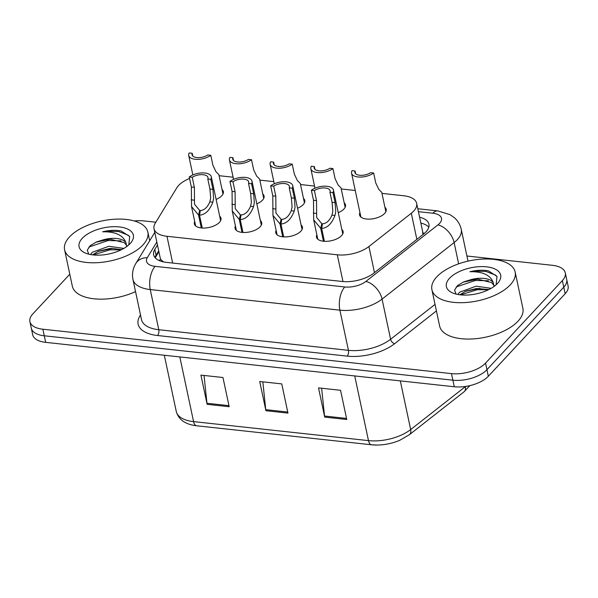 <?xml version="1.0" encoding="UTF-8"?>
<svg xmlns="http://www.w3.org/2000/svg" width="598" height="598" viewBox="0 0 598 598"><rect width="100%" height="100%" fill="white"/><g stroke="black" fill="none" stroke-linecap="round" stroke-linejoin="round"><path stroke-width="0.9" d="M301.108 225.042A13.619 6.541 168 0 1 302.416 227.091A13.619 6.541 168 0 1 300.854 231.202A13.619 6.541 168 0 1 286.457 236.875A13.619 6.541 168 0 1 275.775 232.757A13.619 6.541 168 0 1 276.134 230.35M260.399 220.617A13.619 6.541 168 0 1 261.7 222.665A13.619 6.541 168 0 1 260.137 226.777A13.619 6.541 168 0 1 245.741 232.45A13.619 6.541 168 0 1 235.059 228.331A13.619 6.541 168 0 1 235.425 225.924M219.683 216.192A13.619 6.541 168 0 1 220.991 218.248A13.619 6.541 168 0 1 219.429 222.351A13.619 6.541 168 0 1 205.024 228.025A13.619 6.541 168 0 1 194.35 223.906A13.619 6.541 168 0 1 194.709 221.507M341.824 229.468A13.619 6.541 168 0 1 343.132 231.516A13.619 6.541 168 0 1 341.57 235.627A13.619 6.541 168 0 1 327.173 241.293A13.619 6.541 168 0 1 316.492 237.182A13.619 6.541 168 0 1 316.85 234.775M344.201 202.842A13.619 6.541 168 0 1 345.509 204.89A13.619 6.541 168 0 1 343.947 209.001A13.619 6.541 168 0 1 338.251 212.671M303.485 198.416A13.619 6.541 168 0 1 304.793 200.465A13.619 6.541 168 0 1 303.231 204.576A13.619 6.541 168 0 1 297.542 208.246M262.769 193.991A13.619 6.541 168 0 1 264.077 196.039A13.619 6.541 168 0 1 262.515 200.151A13.619 6.541 168 0 1 256.826 203.821M222.06 189.566A13.619 6.541 168 0 1 223.36 191.614A13.619 6.541 168 0 1 221.798 195.725A13.619 6.541 168 0 1 216.11 199.396M384.918 207.267A13.619 6.541 168 0 1 386.218 209.315A13.619 6.541 168 0 1 384.656 213.426A13.619 6.541 168 0 1 370.259 219.092A13.619 6.541 168 0 1 359.577 214.974A13.619 6.541 168 0 1 359.944 212.574M189.551 178.488A25.535 12.259 -12 0 0 176.829 187.765L155.181 223.278A25.535 12.259 -12 0 0 154 228.713A25.535 12.259 -12 0 0 166.969 236.3L337.287 254.8A25.535 12.259 -12 0 0 368.921 246.511L411.312 213.247A25.535 12.259 -12 0 0 413.726 211.042A25.535 12.259 -12 0 0 416.656 203.342A25.535 12.259 -12 0 0 403.687 195.755L381.965 193.393M422.883 234.625L422.599 231.396M154 228.713L160.286 258.269L160.974 259.726L163.59 261.924M355.249 190.485L341.249 188.968M314.533 186.068L300.54 184.543M273.817 181.643L259.824 180.118M233.1 177.217L219.107 175.692M466.911 256.011L552.335 265.295A25.535 12.259 168 0 1 565.304 272.882A25.535 12.259 168 0 1 562.382 280.589L485.539 363.113A25.535 12.259 168 0 1 451.483 373.615L42.869 329.214L44.267 335.784A25.535 12.259 168 0 1 31.298 328.197A25.535 12.259 168 0 0 44.267 335.784L452.88 380.186L44.267 335.784L45.665 342.355A25.535 12.259 168 0 1 32.696 334.768L29.9 321.627A25.535 12.259 168 0 1 32.83 313.92L69.787 274.228M485.539 363.113L486.936 369.691A25.535 12.259 168 0 1 452.88 380.186A25.535 12.259 168 0 0 486.936 369.691L563.772 287.16L486.936 369.691L488.327 376.262A25.535 12.259 168 0 1 454.278 386.757L45.665 342.355M565.304 272.882L566.702 279.453A25.535 12.259 168 0 1 563.772 287.16A25.535 12.259 168 0 0 566.702 279.453L568.1 286.023A25.535 12.259 168 0 1 565.17 293.73L488.327 376.262M196.862 425.791A8.514 4.216 -83.8 0 1 196.652 425.776A8.514 4.216 -83.8 0 1 193.573 421.612L368.488 440.621A34.041 16.348 -12 0 0 410.662 429.558A8.514 5.337 51.9 0 1 409.376 434.724L399.845 440.263A29.878 14.345 168 0 1 377.316 445.054A29.878 14.345 168 0 1 371.777 444.8M324.714 417.105L318.51 387.893L340.554 390.292L346.765 419.497L324.714 417.105A6.81 3.371 96.2 0 1 324.55 416.036L346.534 418.428M207.125 404.33L200.921 375.118L222.964 377.51L229.176 406.722L207.125 404.33A6.81 3.371 96.2 0 1 206.96 403.261L228.944 405.646M265.923 410.714L259.711 381.509L281.763 383.901L287.967 413.113L265.923 410.714A6.81 3.371 96.2 0 1 265.751 409.652L287.743 412.037M262.836 381.845L265.751 409.652M204.045 375.454L206.96 403.261M321.627 388.237L324.55 416.036M157.468 245.023L154.815 249.381A25.535 12.259 -12 0 0 153.634 254.808A25.535 12.259 -12 0 0 166.603 262.395L342.131 281.471A25.535 12.259 -12 0 0 373.765 273.174L423.571 234.095A25.535 12.259 -12 0 0 425.985 231.889A25.535 12.259 -12 0 0 428.916 224.183A25.535 12.259 -12 0 0 419.609 217.216M420.85 223.054A25.535 12.259 168 0 1 428.788 227.27M134.266 220.968A25.535 12.259 168 0 1 143.722 220.894L155.831 222.209M42.869 329.214A25.535 12.259 168 0 1 29.9 321.627M155.009 257.574A25.535 12.259 168 0 1 156.056 255.226L158.709 250.868M385.86 211.714L381.741 192.324L378.848 189.446L375.776 183.01L373.645 172.994A12.767 6.13 -12 0 1 360.347 177.083A12.767 6.13 -12 0 1 351.564 173.173L360.886 217.022M373.645 172.994L370.618 172.665A9.359 4.492 168 0 1 361.005 175.334A9.359 4.492 168 0 1 354.898 172.471A9.359 4.492 168 0 1 355.07 170.976L352.05 170.647A12.767 6.13 -12 0 0 351.564 173.173M355.668 173.764L355.07 170.976M323.436 241.226L320.692 228.324L313.673 219.832L313.502 200.27L311.371 190.254A12.767 6.13 -12 0 1 324.669 186.165A12.767 6.13 -12 0 1 333.452 190.074A12.767 6.13 -12 0 1 332.966 192.601L335.097 202.617L335.755 211.647L334.977 215.467C331.778 223.727 327.338 228.047 321.657 228.429L324.393 241.308M321.657 228.429L322.509 223.779C326.411 223.57 329.558 220.692 331.957 215.138L332.817 211.326L332.077 202.288L329.947 192.272A9.359 4.492 168 0 0 330.118 190.777A9.359 4.492 168 0 0 324.011 187.914A9.359 4.492 168 0 0 314.399 190.583L316.521 200.599L316.656 217.478L321.799 223.704L322.187 225.521M320.692 228.324L321.799 223.704M332.966 192.601L329.947 192.272M314.399 190.583L311.371 190.254M345.143 207.289L341.024 187.899L338.132 185.021L335.059 178.585L332.929 168.569A12.767 6.13 -12 0 1 319.631 172.658A12.767 6.13 -12 0 1 310.848 168.756L314.989 188.213M332.929 168.569L329.909 168.24A9.359 4.492 168 0 1 320.296 170.908A9.359 4.492 168 0 1 314.182 168.045A9.359 4.492 168 0 1 314.361 166.55L311.334 166.222A12.767 6.13 -12 0 0 310.848 168.756M314.952 169.339L314.361 166.55M304.434 202.871L300.308 183.474L297.415 180.596L294.343 174.16L292.22 164.144A12.767 6.13 -12 0 1 278.922 168.232A12.767 6.13 -12 0 1 270.139 164.33L274.273 183.788M292.22 164.144L289.193 163.815A9.359 4.492 168 0 1 279.58 166.483A9.359 4.492 168 0 1 273.465 163.62A9.359 4.492 168 0 1 273.645 162.125L270.617 161.796A12.767 6.13 -12 0 0 270.139 164.33M274.235 164.913L273.645 162.125M263.718 198.446L259.599 179.049L256.699 176.171L253.634 169.735L251.504 159.718A12.767 6.13 -12 0 1 238.206 163.807A12.767 6.13 -12 0 1 229.423 159.905L233.556 179.363M251.504 159.718L248.476 159.389A9.359 4.492 168 0 1 238.864 162.058A9.359 4.492 168 0 1 232.749 159.195A9.359 4.492 168 0 1 232.928 157.7L229.909 157.371A12.767 6.13 -12 0 0 229.423 159.905M233.519 160.488L232.928 157.7M223.002 194.021L218.883 174.623L215.99 171.746L212.918 165.31L210.788 155.293A12.767 6.13 -12 0 1 197.489 159.382A12.767 6.13 -12 0 1 188.706 155.48L192.848 174.937M210.788 155.293L207.768 154.964A9.359 4.492 168 0 1 198.147 157.633A9.359 4.492 168 0 1 192.04 154.77A9.359 4.492 168 0 1 192.212 153.275L189.192 152.946A12.767 6.13 -12 0 0 188.706 155.48M192.81 156.063L192.212 153.275M282.719 236.808L279.976 223.899L272.957 215.407L272.785 195.845L270.655 185.829A12.767 6.13 -12 0 1 283.953 181.747A12.767 6.13 -12 0 1 292.736 185.649A12.767 6.13 -12 0 1 292.258 188.176L294.38 198.192L295.038 207.222L294.261 211.042C291.069 219.302 286.629 223.622 280.94 224.003L283.676 236.883M280.94 224.003L281.793 219.354C285.695 219.145 288.849 216.267 291.241 210.713L292.101 206.908L291.361 197.863L289.23 187.847A9.359 4.492 168 0 0 289.41 186.352A9.359 4.492 168 0 0 283.295 183.496A9.359 4.492 168 0 0 273.682 186.157L275.813 196.174L275.94 213.052L281.09 219.279L281.471 221.096M279.976 223.899L281.09 219.279M292.258 188.176L289.23 187.847M273.682 186.157L270.655 185.829M242.011 232.383L239.267 219.473L232.248 210.982L232.069 191.42L229.946 181.411A12.767 6.13 -12 0 1 243.237 177.322A12.767 6.13 -12 0 1 252.02 181.224A12.767 6.13 -12 0 1 251.541 183.758L253.672 193.767L254.329 202.797L253.545 206.616C250.353 214.876 245.913 219.197 240.224 219.578L242.967 232.458M240.224 219.578L241.076 214.929C244.978 214.719 248.133 211.841 250.532 206.288L251.384 202.483L250.644 193.438L248.514 183.429A9.359 4.492 168 0 0 248.693 181.927A9.359 4.492 168 0 0 242.579 179.071A9.359 4.492 168 0 0 232.966 181.74L235.096 191.749L235.223 208.627L240.374 214.854L240.762 216.67M239.267 219.473L240.374 214.854M251.541 183.758L248.514 183.429M232.966 181.74L229.946 181.411M201.294 227.958L198.551 215.048L191.532 206.564L191.36 187.002L189.23 176.986A12.767 6.13 -12 0 1 202.528 172.897A12.767 6.13 -12 0 1 211.311 176.799A12.767 6.13 -12 0 1 210.825 179.333L212.955 189.349L213.613 198.379L212.828 202.191C209.636 210.451 205.196 214.772 199.515 215.153L202.251 228.032M199.515 215.153L200.36 210.503C204.269 210.294 207.416 207.416 209.816 201.862L210.675 198.058L209.928 189.02L207.805 179.004A9.359 4.492 168 0 0 207.977 177.509A9.359 4.492 168 0 0 201.87 174.646A9.359 4.492 168 0 0 192.25 177.314L194.38 187.331L194.507 204.202L199.657 210.429L200.046 212.245M198.551 215.048L199.657 210.429M210.825 179.333L207.805 179.004M192.25 177.314L189.23 176.986M436.787 276.852A42.555 20.437 168 0 1 481.779 259.136A42.555 20.437 168 0 1 515.155 272A42.555 20.437 168 0 1 510.273 284.842A42.555 20.437 168 0 1 465.281 302.558A42.555 20.437 168 0 1 431.906 289.694A42.555 20.437 168 0 1 436.787 276.852M515.155 272L522.884 308.366A42.555 20.437 168 0 1 518.003 321.201A42.555 20.437 168 0 1 473.011 338.924A42.555 20.437 168 0 1 439.635 326.06L431.906 289.694M488.94 289.537L476.666 288.498L465.932 291.077L459.847 294.784M491.182 288.326L476.172 286.18L459.705 292.145L457.784 294.463M497.491 283.452A27.755 13.328 168 0 1 452.335 292.811A27.755 13.328 168 0 1 449.569 278.242A27.755 13.328 168 0 1 486.324 266.805A27.755 13.328 168 0 1 497.76 283.153A27.755 13.328 168 0 1 497.491 283.452M494.09 285.612L491.638 282.577L477.174 279.057L469.452 280.088L463.861 281.845L457.582 285.538L454.562 290.097L456.08 294.089M496.131 284.783L496.998 276.388L488.357 270.834C482.758 269.818 476.599 270.109 469.893 271.716C482.653 271.462 490.435 275.08 493.245 282.577A19.241 9.239 168 0 0 469.452 280.088M494.053 286.457L493.245 282.577M479.947 288.311L465.184 291.398M477.974 279.042L463.136 282.151M488.514 289.753L477.383 289.724L460.393 294.851M488.409 280.776L475.41 280.447L456.132 287.01M497.102 276.575L495.436 275.073L486.017 271.425L473.444 271.178L469.893 271.716M69.473 236.943A42.555 20.437 168 0 1 114.465 219.219A42.555 20.437 168 0 1 147.841 232.084A42.555 20.437 168 0 1 142.967 244.926A42.555 20.437 168 0 1 97.967 262.642A42.555 20.437 168 0 1 64.591 249.777A42.555 20.437 168 0 1 69.473 236.943M121.633 249.62L111.833 248.417L109.352 248.589L98.625 251.16L92.541 254.875M123.868 248.409L108.858 246.271L92.391 252.236L90.47 254.554M130.177 243.536A27.755 13.328 168 0 1 85.021 252.894A27.755 13.328 168 0 1 82.255 238.325A27.755 13.328 168 0 1 119.017 226.889A27.755 13.328 168 0 1 130.446 243.244A27.755 13.328 168 0 1 130.177 243.536M126.783 245.696L124.324 242.661L109.86 239.148L102.146 240.172L96.547 241.928L90.268 245.621L87.256 250.181L88.773 254.18M128.817 244.874L129.684 236.472L121.043 230.925C115.444 229.909 109.284 230.2 102.579 231.8C115.339 231.546 123.121 235.171 125.931 242.668A19.241 9.239 168 0 0 102.146 240.172M126.739 246.54L125.931 242.668M135.544 291.607A42.555 20.437 168 0 1 72.321 286.143L64.591 249.777M112.633 248.402L97.87 251.481M110.66 239.125L95.829 242.235M121.2 249.837L110.069 249.807L93.086 254.935M121.095 240.867L108.103 240.538L88.825 247.094M129.788 236.659L128.122 235.164L118.71 231.516L106.13 231.262L102.579 231.8M416.858 239.357L411.312 213.247M422.876 232.801A25.535 16.004 51.9 0 1 424.363 233.444M158.747 260.339A25.535 20.399 31.4 0 1 160.974 259.726M374.475 272.621L368.921 246.511M342.975 281.553L337.287 254.8M172.658 263.053L166.969 236.3M400.324 380.896L410.662 429.558L465.341 386.652A34.041 16.348 -12 0 0 465.61 386.443M469.886 385.62L464.048 391.817A8.514 5.337 51.9 0 0 465.341 386.652L465.304 386.487M354.734 375.94L368.488 440.621A8.514 4.216 96.2 0 0 371.567 444.785L196.652 425.776C185.395 424.483 178.608 419.721 176.275 411.499A34.041 16.348 -12 0 0 193.573 421.612L179.819 356.939M565.17 293.73L562.382 280.589M454.278 386.757L451.483 373.615M156.833 242.026L147.287 257.686A17.021 8.178 -12 0 0 155.151 266.357L344.784 286.965A17.021 8.178 -12 0 0 365.871 281.434L437.93 224.893A17.021 8.178 -12 0 0 439.545 223.42A17.021 8.178 -12 0 0 432.847 213.232L418.428 211.662M432.847 213.232A17.021 8.432 96.2 0 1 437.788 210.915L450.062 214.645L454.502 217.807C457.978 220.961 460.228 224.803 461.245 229.355A34.041 16.348 168 0 1 457.343 239.626A34.041 16.348 168 0 1 454.121 242.564L458.636 263.83M436.413 310.908L394.65 343.686A38.302 18.396 168 0 1 347.199 356.131L157.558 335.523A38.302 18.396 168 0 1 139.872 315.998L140.508 314.959M437.93 224.893A17.021 10.667 51.9 0 1 454.121 242.564L382.062 299.105L390.599 339.268L435.03 304.404M365.871 281.434A17.021 10.667 51.9 0 1 382.062 299.105A34.041 16.348 168 0 1 339.888 310.168L348.425 350.331A34.041 16.348 -12 0 0 390.599 339.268A4.253 2.669 -128.1 0 0 394.65 343.686M344.784 286.965A17.021 8.432 96.2 0 0 339.888 310.168L150.248 289.559L158.784 329.722L348.425 350.331A4.253 2.108 -83.8 0 1 347.199 356.131M155.151 266.357A17.021 8.432 96.2 0 0 150.248 289.559A34.041 16.348 168 0 1 132.958 279.445L141.494 319.609A34.041 16.348 -12 0 0 158.784 329.722A4.253 2.108 -83.8 0 1 157.558 335.523M139.872 315.998A4.253 3.401 -148.6 0 0 140.709 315.916M154.785 232.383L135.858 263.426A17.021 13.597 31.4 0 1 147.287 257.686M156.056 255.226L154.815 249.381M316.521 200.599L313.502 200.27M316.342 213.441L313.322 213.112M334.977 215.467L331.957 215.138M335.097 202.617L332.077 202.288M275.813 196.174L272.785 195.845M275.626 209.016L272.613 208.687M294.261 211.042L291.241 210.713M294.38 198.192L291.361 197.863M235.096 191.749L232.069 191.42M234.909 204.591L231.897 204.262M253.545 206.616L250.532 206.288M253.672 193.767L250.644 193.438M194.38 187.331L191.36 187.002M194.201 200.166L191.181 199.844M212.828 202.191L209.816 201.862M212.955 189.349L209.928 189.02M158.896 251.743L155.203 257.798M422.741 231.964L416.656 203.342M377.316 445.054L371.567 444.785M464.048 391.817L409.376 434.724M176.275 411.499L164.323 355.249M461.245 229.355L468.002 261.139M135.858 263.426C132.831 268.427 131.859 273.764 132.958 279.445M437.788 210.915L417.808 208.739M333.452 190.074L342.774 233.923M313.673 219.832L317.8 239.23M292.736 185.649L302.057 229.497M272.957 215.407L277.083 234.805M252.02 181.224L261.341 225.072M232.248 210.982L236.367 230.38M211.311 176.799L220.632 220.647M191.532 206.564L195.651 225.954M147.841 232.084L149.687 240.747"/></g></svg>
